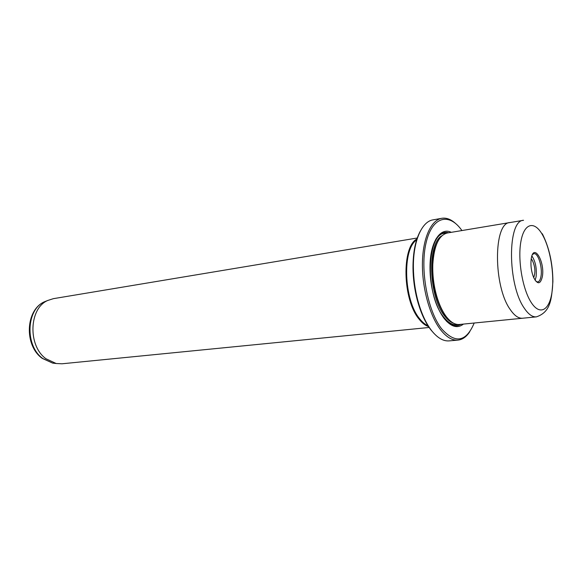 <?xml version="1.0" encoding="UTF-8"?>
<svg xmlns="http://www.w3.org/2000/svg" width="582" height="582" viewBox="0 0 582 582"><rect width="100%" height="100%" fill="white"/><g stroke="black" fill="none" stroke-linecap="round" stroke-linejoin="round"><path stroke-width="0.87" d="M434.034 333.471L430.942 329.95C425.166 322.464 420.575 312.345 417.178 299.599C414.515 289.247 413.118 278.727 412.987 268.033C412.987 252.297 415.468 239.937 420.43 230.938M441.76 218.301L433.044 219.858C421.739 221.444 413.009 241.399 413.395 267.698C413.533 278.574 414.951 289.283 417.658 299.817C421.113 312.781 425.777 323.075 431.655 330.685C437.475 337.931 443.288 341.336 449.1 340.885L457.925 340.114C452.17 340.557 446.409 337.123 440.625 329.819C429.756 315.851 422.008 287.85 422.423 263.028C422.801 238.162 431.095 220.083 441.76 218.301C446.307 217.573 450.868 219.261 455.444 223.364M461.933 230.552C449.137 212.161 432.113 216.293 426.068 242.876C419.826 269.204 427.501 310.933 441.709 328.91C455.342 343.991 466.175 342.027 474.199 323.025M429.13 327.477L62.019 363.786L56.17 363.51L46.036 358.788C27.63 345.861 28.984 308.184 47.811 300.45L53.377 298.668L417.454 237.973M533.694 277.614C535.658 272.391 535.193 266.607 532.297 260.27L531.206 258.881M542.359 276.646C540.445 284.496 537.535 284.773 533.621 277.461C531.308 271.525 530.493 265.385 531.184 259.048L531.264 258.495C533.687 242.592 545.094 261.769 542.359 276.646M536.073 281.499L537.666 281.928C539.296 281.615 540.409 279.702 541.005 276.181C542.642 267.284 538.081 252.632 533.92 253.679L532.494 254.509M535.113 280.269L536.095 276.799C536.902 268.389 535.498 261.442 531.883 255.949M510.225 222.513L509.934 222.55C493.354 222.477 493.18 286.439 510.349 309.704C514.488 315.728 518.584 318.572 522.629 318.23L459.409 324.487C454.993 324.858 450.584 322.195 446.183 316.492C442.655 311.756 439.686 305.594 437.278 297.999C433.932 287.028 432.448 275.803 432.812 264.337C434.07 245.633 438.893 235.186 447.274 232.996L509.934 222.55C493.354 222.47 493.18 286.439 510.349 309.704C514.488 315.72 518.584 318.565 522.629 318.23L522.92 318.201M463.439 324.087C457.394 328.801 450.919 326.873 444.03 318.296C440.247 313.247 437.082 306.641 434.543 298.471C431.233 287.421 429.734 276.13 430.047 264.592C430.658 241.115 440.698 226.958 451.268 232.334M460.849 324.341C456.346 326.953 451.559 325.905 446.474 321.184M448.613 319.365L445.463 315.771C442 311.144 439.097 305.113 436.747 297.686C433.474 286.962 432.019 275.992 432.375 264.781C432.855 254.509 434.79 246.499 438.188 240.759M428.548 326.611C425.362 325.556 422.256 323.134 419.236 319.336C402.504 299.992 401.413 246.324 417.178 238.831M427.974 325.731C425.158 324.523 422.423 322.246 419.768 318.892C403.653 300.203 402.009 248.638 416.879 239.784M469.812 331.66C466.458 336.811 462.501 339.626 457.925 340.114M435.649 239.558C439.323 233.68 443.673 231.41 448.7 232.764M47.36 300.632L44.523 301.76C26.146 309.311 24.815 345.934 42.77 358.505L52.664 363.11L55.69 363.452M522.629 318.23L536.371 316.87C532.414 317.197 528.398 314.316 524.317 308.227C507.409 284.685 507.322 220.112 523.56 220.287L509.941 222.557M542.264 234.437C534.305 220.513 524.135 223.001 520.897 241.523C517.529 259.834 522.549 289.283 531.213 302.473C539.834 315.946 549.379 310.41 551.962 292.368C554.668 274.508 550.274 248.114 542.264 234.437M453.56 323.214C450.483 322.159 447.485 319.714 444.561 315.873C428.607 296.587 427.137 243.414 441.956 235.754M458.063 324.516C453.254 325.644 448.395 323.068 443.484 316.775C424.511 293.983 426.97 230.792 445.965 233.317M417.178 299.599L417.658 299.817M412.987 268.033L413.395 267.698M47.811 300.45L44.523 301.76C25.353 309.879 24.044 345.635 42.231 358.367L52.664 363.11L56.17 363.51M436.747 297.686L437.278 297.999M432.375 264.781L432.812 264.337M536.371 316.87C551.234 311.916 551.591 298.195 552.9 281.579C552.769 263.471 549.233 247.532 542.315 233.76"/></g></svg>
